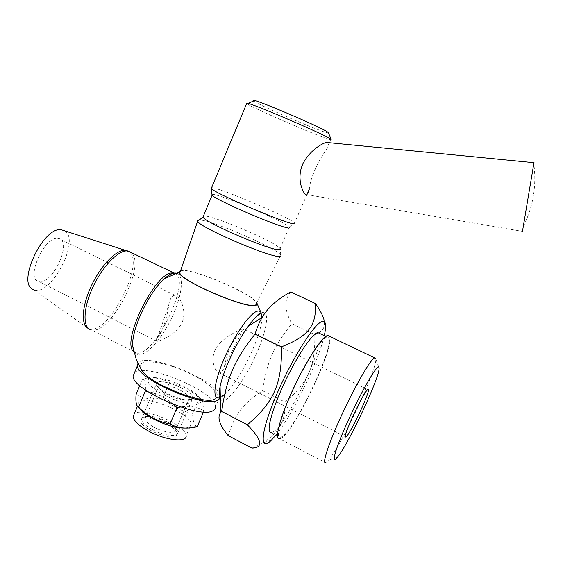 <?xml version="1.0" encoding="UTF-8"?>
<svg xmlns="http://www.w3.org/2000/svg" width="563" height="563" viewBox="0 0 563 563"><rect width="100%" height="100%" fill="white"/><g stroke="black" fill="none" stroke-linecap="round" stroke-linejoin="round"><path stroke-width="0.42" stroke-dasharray="2.81 2.11" d="M220.027 396.514L215.608 406.535C215.735 391.531 145.205 362.065 134.501 372.72M157.922 382.094C164.959 379.082 193.144 391.602 192.912 397.654L191.568 399.575C185.368 403.115 155.768 390.152 156.282 384.128L157.922 382.094M219.563 398.548L219.746 398.189M220.013 396.317C219.859 381.144 144.55 350.714 137.956 363.332M214.982 399.012L216.832 397.598C221.132 391.735 200.949 377.041 177.992 368.505C155.022 359.743 135.359 359.595 141.172 369.377M534.005 162.503L522.478 231.372L306.117 194.531M328.75 142.657C329.552 143.854 328.623 146.457 325.977 150.455C318.947 159.273 309.946 178.675 309.354 189.027C308.77 192.046 308.01 193.855 307.06 194.453M64.682 230.844C81.044 240.056 49.833 298.615 33.196 289.459L88.391 328.461L91.29 329.883C110.496 335.492 146.999 263.998 131.08 252.498M331.079 139.406L330.629 139.666C324.302 138.984 251.485 107.674 246.657 103.55M253.653 101.016C260.141 105.964 328.187 134.944 328.518 132.882M307.004 194.481L294.569 222.983C289.523 217.409 218.247 187.078 211.597 187.697M230.788 345.464C227.741 353.149 225.629 360.06 224.468 366.196C223.152 370.876 221.414 373.093 219.26 372.84C214.841 372.066 209.281 358.455 216.572 347.244C224.292 336.477 238.818 330.15 242.759 328.869L243.364 328.764C244.208 328.722 243.892 329.418 242.414 330.854C239.148 333.31 235.278 338.18 230.788 345.464M182.489 321.515C186.733 309.706 179.97 296.504 175.065 295.385L174.157 295.336C171.595 295.955 169.752 299.319 168.64 305.442C167.5 316.688 161.87 333.563 157.408 338.067C156 340.136 155.867 341.213 157.007 341.312C160.026 341.262 177.282 334.281 182.489 321.515M180.441 271.141L182.736 270.676C196.586 269.508 254.75 295.061 256.489 303.14L280.846 255.138C277.46 248.459 210.942 219.795 199.267 219.971M175.895 436.29L177.373 434.052C177.901 425.459 139.927 411.694 140.813 420.885C139.969 427.683 169.386 440.611 175.895 436.29M280.846 255.138L280.064 248.579C276.785 242.371 210.133 214.046 203.419 216.03M288.143 227.867C289.523 228.043 289.91 227.79 289.305 227.121L289.227 227.037C284.639 221.428 214.369 191.8 211.969 194.502M180.61 270.655C190.308 267.186 251.809 293.091 256.658 302.648L256.7 302.718M176.149 273.104C185.727 274.512 181.406 300.48 168.618 323.908C156.035 347.512 138.026 362.445 133.691 350.995M261.253 313.127L261.689 314.696L261.197 313.148M261.894 317.546C262.323 334.711 239.043 382.671 224.306 394.783L220.33 397.464M329.355 336.21C336.421 344.894 291.036 438.704 279.529 438.809L325.703 462.702L328.532 460.182C341.438 445.53 377.407 368.498 375.788 358.983L379.047 368.075M251.964 448.134L261.577 443.32C278.368 434.087 286.194 420.336 285.04 402.059L262.548 390.701C243.434 403.488 234.989 413.777 228.219 435.663M285.04 402.059C308.172 382.587 315.442 366.422 314.773 334.661L291.845 323.669C273.702 346.168 266.883 361.953 262.548 390.701M314.773 334.661L318.559 332.93M318.848 332.761C323.634 329.96 325.386 325.801 324.098 320.284L325.498 324.316M290.712 291.937C283.984 299.945 284.364 310.523 291.845 323.669M326.399 337.209L327.096 337.019C340.552 334.253 292.612 436.923 280.297 437.24C275.173 438.141 280.606 416.887 292.992 390.032C305.322 363.191 320.776 339.137 326.399 337.209M319.51 333.387C326.983 342.051 282.95 432.82 271.218 432.553L280.297 437.24M324.267 335.661C318.644 361.087 292.866 414.305 275.983 435.009M57.679 238.395L58.777 238.55C72.986 241.154 52.148 285.779 38.763 281.416C25.222 279.403 44.055 236.481 57.679 238.395M154.009 427.24C163.833 432.651 176.381 434.115 175.797 429.942L174.565 427.317C169.906 421.047 150.567 414.023 146.113 417.035L145.008 418.83C145.338 421.286 148.336 424.087 154.009 427.24M152.087 429.428C142.735 423.974 139.624 419.921 142.77 417.267C148.125 413.699 170.962 421.997 176.508 429.449C183.545 437.261 166.697 437.535 152.087 429.428M179.991 390.089C185.755 393.164 188.872 395.852 189.358 398.154L188.682 399.533C184.601 401.067 177.619 399.484 167.746 394.783C163.791 392.685 161.032 390.68 159.463 388.766L158.506 386.781C157.872 382.924 170.315 384.93 179.991 390.089M185.565 428.042L189.435 426.986L191.117 424.115L186.149 435.706C186.909 424.981 141.355 406.022 134.17 414.108M181.765 388.09C168.133 380.771 151.44 379.413 157.401 386.45C162.433 393.65 188.197 403.101 192.138 399.266C194.228 396.753 190.773 393.023 181.765 388.09M150.455 378.209L149.068 378.871C143.79 382.178 157.647 393.579 175.445 400.04C193.236 406.634 205.601 404.959 199.541 397.527C192.666 387.816 159.442 374.684 150.455 378.209M197.233 426.691L196.93 426.529C194.144 425.128 192.708 420.751 192.63 413.397C181.258 411.377 171.349 406.183 162.911 397.823C152.84 399.983 143.889 398.85 136.056 394.431M191.117 424.115C191.673 414.621 151.405 396.619 140.68 401.518C138.878 402.2 138.005 403.305 138.055 404.832L140.11 409.097L137.295 406.071M145.402 389.983C145.655 384.029 145.043 380.489 143.558 379.371L142.601 378.786C153.136 376.823 162.053 378.097 169.336 382.608C180.568 384.466 190.519 389.617 199.189 398.062L201.631 399.955C202.99 401.63 203.799 405.247 204.052 410.807C197.247 406.803 189.4 405.536 180.512 407M173.573 404.523C166.001 397.893 157.351 393.544 147.612 391.482M142.601 378.786L139.758 385.592M169.336 382.608L162.911 397.823M204.052 410.807L203.581 411.912M199.189 398.062L192.63 413.397M88.56 328.532C107.336 337.483 146.457 261.823 128.765 251.387M175.149 273.484C191.927 279.924 154.241 357.554 136.401 353.057L133.874 351.762M262.59 312.669C270.726 311.001 265.792 334.76 253.695 359.701C241.752 384.677 225.172 405.48 220.393 400.089M523.393 226.396C533.203 206.522 536.687 185.642 533.83 163.77M133.642 350.798C134.698 352.656 135.62 353.409 136.401 353.057L91.29 329.883M325.977 150.455L330.629 139.666M224.468 366.196L242.414 330.854M157.408 338.067L168.64 305.442M177.373 434.052L192.912 397.654M140.813 420.885L156.282 384.128M280.064 248.579L289.305 227.121M289.227 227.037L294.569 222.983M367.892 389.617L243.364 328.764M345.379 436.726L219.253 372.84M216.825 397.598L219.176 396.824M220.309 396.415L224.292 394.79L220.351 398.217M256.925 303.133L256.658 302.648M337.343 457.395L328.532 460.182M327.096 337.019L325.773 336.385M271.408 440.153L261.577 443.32M261.689 314.696L261.239 313.134M175.065 295.385L58.777 238.55M157.007 341.312L38.763 281.416M146.113 417.035L142.77 417.267M174.565 427.317L176.508 429.449M189.358 398.154L175.797 429.942M145.008 418.83L158.506 386.781M188.682 399.533L192.138 399.266M159.463 388.766L157.401 386.45M189.435 426.986L196.93 426.529M149.068 378.871L143.558 379.371M199.541 397.527L201.631 399.955M138.055 404.832L137.449 406.282"/><path stroke-width="0.84" d="M134.501 372.72L133.1 376.091C131.573 389.666 200.273 419.456 212.976 410.694C214.883 409.737 215.756 408.351 215.608 406.535M137.956 363.332L137.449 365.64C136.14 378.723 204.96 408.548 217.459 400.286L219.563 398.548M219.746 398.189L220.027 396.514M141.172 369.377L141.285 369.567C148.118 383.389 204.51 405.824 214.982 399.012M522.478 231.372L534.005 162.503M306.117 194.531C303.042 194.003 296.391 178.844 302.472 164.804C307.848 152.552 320.481 143.917 326.336 142.418L328.75 142.657M33.196 289.459C16.376 283.773 43.069 226.593 61.107 229.69L64.682 230.844M61.107 229.69L124.937 250.204C116.062 249.824 100.65 265.82 91.241 286.067C81.748 306.293 80.798 325.358 88.391 328.461L88.56 328.532M246.657 103.55L246.847 103.092L248.072 103.388C257.558 105.689 323.584 134.142 330.15 138.751L331.178 139.673M331.079 139.406L328.518 132.882L327.575 131.988C321.586 127.59 263.421 102.501 254.701 100.566C252.921 100.101 252.569 100.249 253.653 101.016M211.597 187.697L211.273 188.471C213.701 192.785 284.575 223.237 293.506 223.8C294.949 224.011 295.343 223.771 294.674 223.089M199.267 219.971C197.599 219.915 197.043 220.344 197.592 221.259L197.606 221.28C199.337 227.255 269.818 257.587 279.424 256.482C280.951 256.482 281.43 256.038 280.86 255.152M256.489 303.14C256.869 304.238 256.285 304.928 254.743 305.209C244.778 308.468 180.639 280.803 179.836 272.907L180.441 271.141M203.419 216.03L202.969 217.107C204.77 222.42 269.783 250.401 278.741 249.712C280.17 249.754 280.613 249.381 280.071 248.586M211.969 194.502L212.117 195.185L202.976 217.114L197.592 221.259M212.117 195.185C214.299 199.45 279.593 227.522 288.143 227.867M367.519 389.863L367.892 389.617C372.446 387.091 349.546 436.142 345.795 436.93C341.192 439.985 362.931 392.84 367.519 389.863M256.7 302.718C257.58 304.196 257.094 305.104 255.25 305.449C244.652 308.883 176.606 278.981 179.168 272.07L180.61 270.655M133.691 350.995L132.784 346.456C130.912 330.453 148.913 291.901 164.375 278.805C168.534 275.11 172.074 273.189 174.994 273.048L176.149 273.104M133.642 350.798L132.784 346.456L136.225 359.236L141.285 369.567M164.375 278.805L179.168 272.07M219.359 397.816C211.955 400.152 213.905 381.953 224.517 357.941C235.038 333.95 250.767 312.127 257.664 311.093C259.367 310.776 260.563 311.459 261.253 313.127M261.689 314.696L261.894 317.546M220.33 397.464L219.464 397.781M377.646 367.498L379.047 368.075C380.363 375.915 348.265 444.657 337.343 457.395C330.882 465.531 334.823 450.294 346.653 423.883C358.406 397.534 373.536 370.236 377.646 367.498M375.788 358.983L374.648 357.864L374.121 358.145C369.722 360.792 354.845 386.577 341.847 414.692C328.806 442.828 321.762 464.391 325.703 462.702M279.529 438.809C274.244 439.738 279.846 417.809 292.647 390.075C305.385 362.361 321.318 337.582 327.089 335.654L329.355 336.21M281.409 346.843C282.197 383.677 273.829 402.39 247.361 424.755C262.091 440.013 263.625 447.803 251.964 448.134L228.219 435.663C219.479 425.03 216.966 417.352 220.668 412.623L221.653 411.426C226.586 378.209 234.356 359.989 255.123 334C257.059 327.455 259.409 321.909 262.182 317.363C267.798 307.665 277.306 299.192 290.712 291.937L315.456 303.57C316.371 325.224 309.136 336.02 281.409 346.843L255.123 334M324.098 320.284C323.282 316.23 320.396 310.663 315.456 303.57M247.361 424.755L221.653 411.426M271.218 432.553C265.842 433.313 271.007 411.982 283.351 385.205C295.631 358.448 311.276 334.577 317.152 332.782L317.884 332.606L319.51 333.387M275.983 435.009L271.408 440.153C259.409 452.392 260.317 432.87 275.807 396.429C291.155 360.053 314.421 323.162 322.135 321.501C324.014 320.945 325.132 321.888 325.498 324.316C325.843 326.836 325.435 330.615 324.267 335.661M134.17 414.108L133.128 416.585C133.649 420.793 138.779 425.621 148.526 431.075C165.571 440.498 187.212 442.891 186.149 435.706M139.758 385.592L136.056 394.431C135.62 400.546 136.035 404.431 137.295 406.071L138.547 407.239C147.485 416.198 157.985 421.771 170.047 423.967C177.915 428.302 186.979 429.21 197.233 426.691L203.581 411.912M140.11 409.097C142.833 412.355 147.33 415.677 153.6 419.055C166.155 425.375 176.81 428.366 185.565 428.042M180.512 407L177 407.619L173.573 404.523M147.612 391.482L145.353 391.011L145.402 389.983M145.353 391.011L138.547 407.239M177 407.619L170.047 423.967M91.29 329.883C82.775 328.257 82.831 309.467 92.29 288.502C101.643 267.531 117.688 250.486 126.781 250.929L131.08 252.498M128.765 251.387L124.937 250.204L128.097 251.063L175.149 273.484M133.874 351.762C120.348 342.705 155.761 270.894 172.581 272.999L173.756 273.055L172.989 273.161C171.419 273.442 169.118 274.821 166.085 277.285L164.375 278.812M220.393 400.089C218.754 398.154 218.655 393.671 220.091 386.64C223.321 370.44 236.608 341.987 248.332 326.16C254.385 317.968 259.135 313.471 262.59 312.669M133.1 376.091L137.449 365.64M326.336 142.418L533.928 162.679M254.701 100.566L248.072 103.388M307.004 194.481L309.354 189.027M211.273 188.471L246.847 103.092M179.836 272.907L197.606 221.28M212.054 195.108L211.188 188.373M345.795 436.93L345.379 436.726M219.176 396.824L220.309 396.415M261.197 313.148L256.925 303.133M374.648 357.864L327.786 335.464M325.773 336.385L317.884 332.606M220.351 398.217C218.761 399.118 218.676 395.261 220.091 386.64L220.668 412.623M261.239 313.134L259.902 313.169C258.269 313.971 254.413 318.306 248.332 326.16L262.182 317.363M137.449 406.282L133.128 416.585"/></g></svg>
